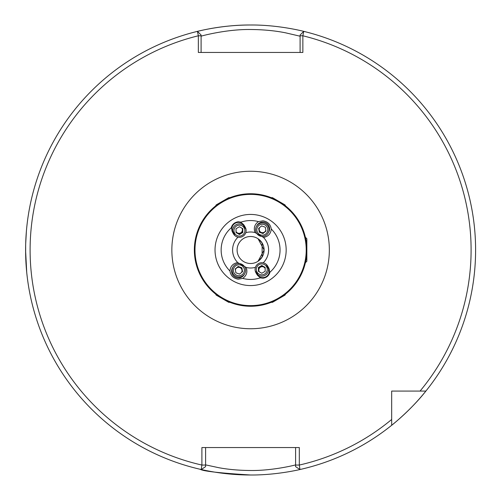 <?xml version="1.0" encoding="UTF-8"?>
<svg xmlns="http://www.w3.org/2000/svg" width="500" height="500" viewBox="0 0 500 500"><rect width="100%" height="100%" fill="white"/><g stroke="black" fill="none" stroke-linecap="round" stroke-linejoin="round"><path stroke-width="0.75" d="M245.987 229.194L241.081 222.131L238.2 221.794C234.556 222.319 232.231 224.331 231.225 227.819L234.887 235.6M255.044 232.556L263.488 237.431C268.194 236.581 270.788 233.775 271.256 229.006C270.494 224.344 267.744 221.606 262.994 220.8L258.456 221.619C254.562 224.406 253.425 228.056 255.044 232.556A18 18 0 0 0 245.781 232.656M246.163 267.444L237.712 262.569C233.006 263.419 230.419 266.225 229.944 270.994C230.706 275.656 233.456 278.394 238.206 279.2L242.744 278.381C246.637 275.594 247.775 271.944 246.163 267.444A18 18 0 0 0 255.419 267.344M255.212 270.806L260.119 277.869L263.006 278.206C266.644 277.681 268.969 275.669 269.975 272.181L266.312 264.4M26.394 231.15L25.694 243.588M25.656 244.981L25.656 254.988M25.694 256.381L26.725 272.5L25.6 250.725M300.1 36.212L285.606 32.831C275.094 30.712 263.425 29.6 250.6 29.5C225.569 29.125 199.219 36.569 201.1 36.212M250.6 25A225 225 0 0 0 195.5 31.85C194.819 32.019 221.1 24.769 250.6 25C280.163 24.769 306.381 32.025 305.7 31.85M200.087 469.256A225 225 0 0 0 250.6 475C219.913 473.106 203.075 471.194 200.087 469.256M304.6 234.25L303.894 232M258.412 238.988L262.125 242.975L262.125 257.025L258.062 261.25L264.1 250.012L258.062 238.75M196.438 265.169L195.269 260.138M250.6 306.25A56.25 56.25 0 0 1 194.35 250A56.25 56.25 0 0 1 250.6 193.75A56.25 56.25 0 0 1 306.85 250A56.25 56.25 0 0 1 250.6 306.25A56.25 56.25 0 0 0 306.85 250A56.25 56.25 0 0 0 250.6 193.75M216.294 205.425C215.625 205.194 229.281 197.306 229.15 198M194.35 250C196.688 230 196.688 230 194.35 250M196.438 234.831L195.069 241.05M195.062 241.081L194.444 246.769M229.15 302C229.281 302.694 215.625 294.812 216.294 294.575M250.6 263.5A13.5 13.5 0 0 1 237.1 250A13.5 13.5 0 0 1 250.6 236.5A13.5 13.5 0 0 1 264.1 250A13.5 13.5 0 0 1 250.6 263.5A13.5 13.5 0 0 0 264.1 250A13.5 13.5 0 0 0 250.6 236.5M272.05 198C271.919 197.306 285.575 205.188 284.913 205.425M284.913 294.575C285.575 294.806 271.919 302.694 272.05 302M304.6 265.75L303.894 268M201.894 465.05L201.894 447.55L299.312 447.55L299.312 465.05L299.956 469.519A225 225 0 0 0 425.881 391.075L391.675 391.075L391.675 425.281C391.812 425.319 411.838 409.125 425.881 391.075A225 225 0 0 0 303.744 31.369L302.863 35.781L302.863 52.45L198.344 52.45L198.344 35.781L197.456 31.369A225 225 0 0 0 201.244 469.519L201.887 465.05L205.6 465.05L205.6 466.637L201.244 469.519L205.6 466.637M295.6 466.637L299.956 469.519L295.6 466.637L295.6 465.05L299.312 465.05A220.5 220.5 0 0 0 391.675 419.462L391.675 425.281A225 225 0 0 0 425.881 391.075L420.062 391.075L425.881 391.075A225 225 0 0 0 303.744 31.369L300.1 35.013L303.744 31.369M301.112 469.256C301.744 469.113 277.631 475.188 250.6 475M295.6 465.05L295.6 447.55M205.6 464.875L218.794 467.706C228.319 469.481 238.931 470.412 250.637 470.5C273.363 470.806 297.319 464.569 295.6 464.875M205.6 447.55L205.6 465.05M391.675 419.462L391.675 425.281A225 225 0 0 1 299.956 469.519M201.1 35.013L197.456 31.369L201.1 35.013L201.1 52.45M300.1 52.45L300.1 35.013M420.062 391.075A220.5 220.5 0 0 0 302.863 35.781L300.1 35.781M201.1 35.781L198.344 35.781A220.5 220.5 0 0 0 201.887 465.05M305.4 237.294L306.85 238.75L306.85 261.25L305.4 262.706M265.163 268.469A3.375 3.362 -30 0 0 258.806 270.075A3.375 3.362 -30 0 0 259.325 271.856M255.975 272.806L256.825 274.281A6.75 6.725 -30 0 0 268.512 274.25A6.75 6.725 -30 0 0 268.519 267.531L267.669 266.056A6.75 6.725 -30 0 0 255.975 266.094A6.75 6.725 -30 0 0 261.819 276.163A6.75 6.725 -30 0 0 267.669 266.056M257.038 266.663A5.487 5.469 -30 0 0 259.05 274.131A5.487 5.469 -30 0 0 266.537 272.094A5.487 5.469 -30 0 0 264.525 264.631A5.487 5.469 -30 0 0 257.038 266.663M265.156 267.419L265.163 271.306L261.794 273.263L258.419 271.337L258.412 267.45L261.788 265.494L265.156 267.419M265.156 267.875L262.175 266.175L260.494 267.15L258.806 268.131L258.812 271.562M258.806 268.131L258.412 267.45M262.175 266.175L261.788 265.494M241.506 272.494A3.375 3.369 30 0 0 236.488 268.106A3.375 3.369 30 0 0 235.387 269.85M233.025 266.944L232.512 267.831A6.75 6.744 30 0 0 235.506 277.312A6.75 6.744 30 0 0 244.206 274.581L244.713 273.694A6.75 6.744 30 0 0 241.719 264.212A6.75 6.744 30 0 0 232.531 268A6.75 6.744 30 0 0 244.713 273.694M233.731 268.4A5.487 5.481 30 0 0 237.013 275.438A5.487 5.481 30 0 0 244.044 272.169A5.487 5.481 30 0 0 240.769 265.138A5.487 5.481 30 0 0 233.731 268.4M241.875 267.787L242.55 271.625L239.562 274.119L235.9 272.781L235.225 268.95L238.212 266.45L241.875 267.787L241.637 268.194L237.975 266.856L235.263 269.131M242.281 271.85L241.637 268.194M239.262 274.012A3.375 3.369 30 0 0 239.925 273.819M237.975 266.856L238.212 266.45M228.906 301.9L229.594 302.181M229.662 302.337L228.75 302.337L216.2 295.094L215.744 294.3L216.5 294.738M284.7 294.738L285.287 294.281M285.456 294.3L285 295.094L272.45 302.337L271.537 302.337L272.294 301.9M259.694 227.506A3.375 3.369 -150 0 0 264.713 231.894A3.375 3.369 -150 0 0 265.812 230.15M268.175 233.056L268.688 232.169A6.75 6.744 -150 0 0 265.694 222.688A6.75 6.744 -150 0 0 256.994 225.419L256.488 226.306A6.75 6.744 -150 0 0 259.481 235.787A6.75 6.744 -150 0 0 268.669 232A6.75 6.744 -150 0 0 256.488 226.306M267.469 231.6A5.487 5.481 -150 0 0 264.188 224.562A5.487 5.481 -150 0 0 257.156 227.831A5.487 5.481 -150 0 0 260.431 234.862A5.487 5.481 -150 0 0 267.469 231.6M259.325 232.213L258.65 228.375L261.637 225.881L265.3 227.219L265.975 231.05L262.987 233.55L259.325 232.213L259.562 231.806L263.225 233.144L265.938 230.869M258.919 228.15L259.562 231.806M261.938 225.987A3.375 3.369 -150 0 0 261.275 226.181M263.225 233.144L262.987 233.55M272.294 198.1L271.606 197.819M271.537 197.662L272.45 197.662L285 204.906L285.456 205.7L284.7 205.263M236.044 231.531A3.375 3.362 150 0 0 242.394 229.925A3.375 3.362 150 0 0 241.875 228.144M245.225 227.194L244.375 225.719A6.75 6.725 150 0 0 232.688 225.75A6.75 6.725 150 0 0 232.681 232.469L233.531 233.944A6.75 6.725 150 0 0 245.225 233.906A6.75 6.725 150 0 0 239.381 223.837A6.75 6.725 150 0 0 233.531 233.944M244.163 233.337A5.487 5.469 150 0 0 242.15 225.869A5.487 5.469 150 0 0 234.662 227.906A5.487 5.469 150 0 0 236.675 235.369A5.487 5.469 150 0 0 244.163 233.337M236.044 232.581L236.038 228.694L239.406 226.737L242.781 228.663L242.787 232.55L239.419 234.506L236.044 232.581M236.044 232.125L239.025 233.825L240.706 232.85L242.394 231.869L242.387 228.438M242.394 231.869L242.787 232.55M239.025 233.825L239.419 234.506M216.5 205.263L215.912 205.719M215.744 205.7L216.2 204.906L228.75 197.662L229.662 197.662L228.906 198.1M250.6 171.25A78.75 78.75 0 0 1 329.35 250A78.75 78.75 0 0 1 250.6 328.75A78.75 78.75 0 0 1 171.85 250A78.75 78.75 0 0 1 250.6 171.25M250.6 305.619A55.619 55.619 0 0 1 194.981 250A55.619 55.619 0 0 1 250.6 194.381A55.619 55.619 0 0 1 306.219 250A55.619 55.619 0 0 1 250.6 305.619M250.6 285.569A35.569 35.569 0 0 1 215.031 250A35.569 35.569 0 0 1 250.6 214.431A35.569 35.569 0 0 1 286.169 250A35.569 35.569 0 0 1 250.6 285.569M241.081 222.131A29.45 29.45 0 0 1 258.456 221.619M260.119 277.869A29.45 29.45 0 0 1 242.744 278.381M229.944 270.994A29.45 29.45 0 0 1 231.225 227.819M237.712 262.569A18 18 0 0 1 237.987 237.156M263.488 237.431A18 18 0 0 1 263.212 262.844M271.256 229.006A29.45 29.45 0 0 1 269.975 272.181M197.456 31.369A225 225 0 0 0 201.244 469.519"/></g></svg>
